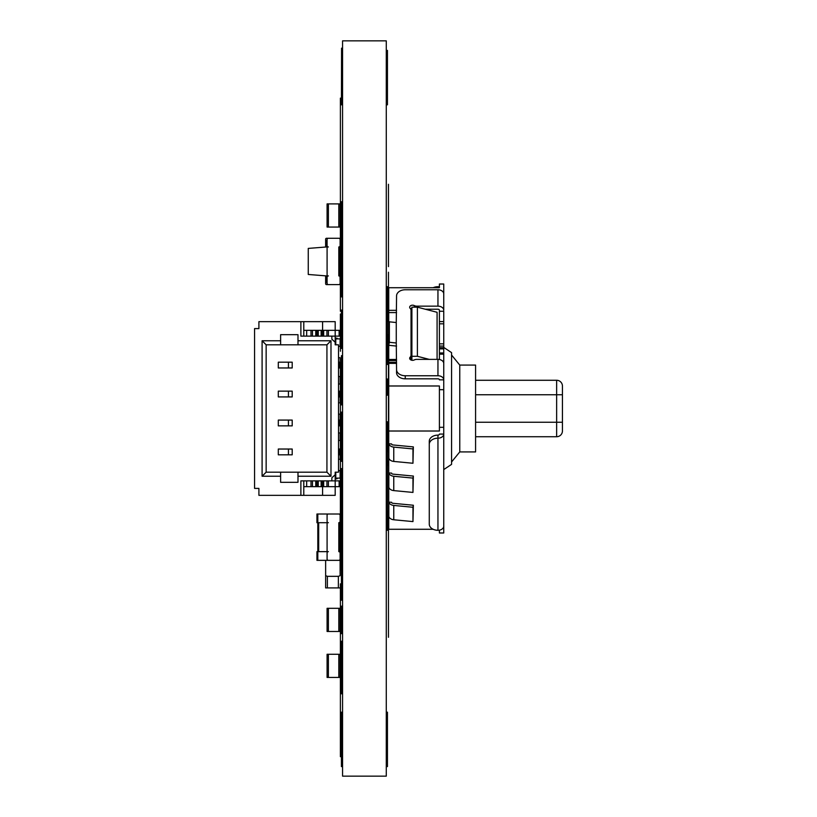 <?xml version="1.0" encoding="UTF-8"?>
<svg xmlns="http://www.w3.org/2000/svg" width="817" height="817" viewBox="0 0 817 817"><rect width="100%" height="100%" fill="white"/><g stroke="black" fill="none" stroke-linecap="round" stroke-linejoin="round"><path stroke-width="1.23" d="M562.433 386.063A5.79 5.79 0 0 0 556.643 380.273A5.79 5.79 0 0 1 562.433 386.063L562.433 394.754L562.433 386.063A5.79 5.79 0 0 0 556.643 380.273L475.586 380.273L556.643 380.273L556.643 394.754L475.586 394.754M556.643 436.727L475.586 436.727L556.643 436.727A5.79 5.79 0 0 0 562.433 430.937A5.79 5.79 0 0 1 556.643 436.727A5.79 5.79 0 0 0 562.433 430.937L562.433 422.246L562.433 430.937A5.79 5.79 0 0 1 556.643 436.727L556.643 422.246L475.586 422.246M405.242 378.822L437.953 378.822A1.45 1.021 0 0 1 439.403 379.844L443.743 379.844A5.79 4.095 180 0 0 437.953 375.749L405.242 375.749A8.681 6.138 0 0 1 396.562 369.611L396.562 372.675A8.681 6.138 180 0 0 405.242 378.822L405.242 375.749M410.563 359.756A4.34 3.074 180 0 0 411.033 358.377L411.033 355.303A4.34 3.074 0 0 1 410.226 357.09L410.226 359.47M443.743 310.246L443.743 293.865L443.743 310.246A5.79 4.095 180 0 0 437.953 306.15L416.793 306.15A4.34 3.074 0 0 1 414.26 305.578A2.89 2.042 180 0 0 411.247 305.415A2.89 2.042 180 0 0 409.674 307.243A2.89 2.042 180 0 0 410.226 308.428A4.34 3.074 0 0 1 411.033 310.225L411.033 355.303M411.901 308.315A2.89 2.042 0 0 0 410.563 308.836M389.362 342.292L389.362 321.827L396.265 322.531L396.265 342.997L389.362 342.292L388.749 345.305L396.562 346.071M388.749 345.305L388.749 324.829L389.362 321.827M433.153 529.273L388.739 529.273L388.739 287.727L439.403 287.727L439.403 284.02L443.743 284.02L443.743 293.865A5.79 4.095 0 0 0 437.953 289.769L405.242 289.769A8.681 6.138 0 0 0 396.562 295.917L396.265 322.531M396.562 369.611L396.265 342.997M443.743 389.689L443.743 427.311L439.403 427.311L439.403 389.689L443.743 389.689L443.743 363.463A5.79 4.095 0 0 0 437.953 359.368L416.793 359.368A4.34 3.074 0 0 0 414.26 359.95A2.89 2.042 180 0 1 411.247 360.103A2.89 2.042 180 0 1 409.674 358.285A2.89 2.042 180 0 1 410.226 357.09M439.403 359.5L439.403 310.246A1.45 1.021 0 0 0 437.953 309.224L425.279 309.224M439.403 323.808L443.743 323.808L443.743 311.267L439.403 311.267M413.351 446.899L412.963 463.259L393.763 461.431A5.79 4.095 180 0 1 388.841 458.143L388.841 443.815A5.79 4.095 0 0 0 393.763 447.103L412.963 448.931L413.351 446.899L392.895 444.948A1.45 1.021 180 0 1 391.639 443.937L388.841 443.815M412.963 463.259L412.963 448.931M392.895 474.126A1.45 1.021 180 0 1 391.639 473.104L388.841 472.982A5.79 4.095 0 0 0 393.763 476.27L412.963 478.098L413.351 476.066L392.895 474.126M412.963 478.098L412.963 492.426L413.351 476.066M412.963 492.426L393.763 490.598A5.79 4.095 180 0 1 388.841 487.31L388.841 472.982M413.351 505.243L412.963 521.593L393.763 519.765A5.79 4.095 180 0 1 388.841 516.477L388.841 502.149A5.79 4.095 0 0 0 393.763 505.437L412.963 507.265L413.351 505.243L392.895 503.292A1.45 1.021 180 0 1 391.639 502.281L388.841 502.149M412.963 521.593L412.963 507.265M429.272 441.251L429.272 444.325A8.681 6.138 180 0 1 437.953 438.178A5.79 4.095 0 0 0 443.743 434.082L439.403 434.082A1.45 1.021 180 0 1 437.953 435.114A8.681 6.138 0 0 0 429.272 441.251M429.272 444.325L429.272 524.157A8.681 6.138 180 0 0 437.953 530.294A5.79 4.095 180 0 0 443.743 526.199L443.743 427.311M439.403 530.162L439.403 532.98L443.743 532.98L443.743 526.199M417.405 307.172L417.405 356.304L411.901 356.304L411.901 307.172L417.405 307.172L437.085 312.288L437.085 359.368M429.211 359.368L417.405 356.304M411.901 360.277L411.901 356.304M433.153 287.727A8.681 6.138 0 0 1 437.953 286.706A5.79 4.095 0 0 1 439.403 286.838M388.739 431.019L439.403 431.019L439.403 427.311M439.403 389.689L439.403 385.981L388.739 385.981M443.743 323.808L443.743 364.494M443.743 452.015L443.743 346.949M444.131 347.674L451.566 352.627L451.566 464.373L444.131 469.326M451.566 355.017L459.757 365.076L459.767 439.209L459.767 451.924L451.566 461.983M459.757 365.076L475.586 365.076L475.586 451.924L459.767 451.924M562.433 394.754L562.433 422.246L556.643 422.246L556.643 394.754L562.433 394.754M328.383 677.436L327.086 677.436L327.086 654.274L340.107 654.274L340.107 677.436L328.383 677.436L328.383 654.274M292.2 454.814L292.2 449.033L292.2 454.814L278.301 454.814L278.301 449.033L288.432 449.033L288.432 454.814M338.514 449.033L340.25 449.033L340.25 454.814L338.514 454.814M288.432 449.033L292.2 449.033M292.2 396.919L292.2 391.129L292.2 396.919L278.301 396.919L278.301 391.129L288.432 391.129L288.432 396.919M338.514 391.129L340.25 391.129L340.25 396.919L338.514 396.919M288.432 391.129L292.2 391.129M292.2 367.967L292.2 362.186L292.2 367.967L278.301 367.967L278.301 362.186L288.432 362.186L288.432 367.967M338.514 362.186L340.25 362.186L340.25 367.967L338.514 367.967M288.432 362.186L292.2 362.186M311.011 336.124L306.671 336.124L306.671 330.334L311.011 330.334L311.011 336.124M300.881 321.653L335.184 321.653L335.184 330.334L339.964 330.334L339.964 336.124L328.383 336.124L328.383 330.334L335.184 330.334L335.184 342.211L331.855 339.208L331.855 336.124L300.881 336.124L300.881 321.653L258.907 321.653L258.907 328.597L254.567 328.597L254.567 488.403L258.907 488.403L258.907 495.347L303.781 495.347L303.781 480.876L303.781 486.666L339.964 486.666L339.964 480.876L339.116 480.876L339.116 486.666M311.011 330.334L316.996 330.334L316.996 336.124M318.252 336.124L318.252 330.334L316.996 330.334M318.252 330.334L321.142 330.334L321.142 336.124M322.398 336.124L322.398 330.334L321.142 330.334M322.398 330.334L328.383 330.334M306.671 330.334L303.781 330.334L303.781 336.124L303.781 321.653M322.592 486.666L322.592 495.347L335.184 495.347L335.184 480.876L339.116 480.876M328.383 486.666L328.383 480.876L335.184 480.876L335.184 474.789L331.855 477.792L331.855 480.876L300.881 480.876L300.881 495.347M311.011 486.666L311.011 480.876L306.671 480.876L306.671 486.666M335.184 474.789L335.184 472.185L338.514 472.185L338.514 344.815L335.184 344.815L335.184 342.211M280.619 340.76L262.094 340.76L266.148 344.815L280.619 344.815L280.619 334.684L297.991 334.684L297.991 344.815L326.933 344.815L330.987 340.76L297.991 340.76M330.987 476.24L326.933 472.185L297.991 472.185L297.991 476.24L330.987 476.24L330.987 340.76M297.991 476.24L297.991 482.316L280.619 482.316L280.619 472.185L266.148 472.185L262.094 476.24L280.619 476.24M262.094 340.76L262.094 476.24M326.933 472.185L326.933 344.815M266.148 344.815L266.148 472.185M292.2 425.871L292.2 420.081L292.2 425.871L278.301 425.871L278.301 420.081L288.432 420.081L288.432 425.871M303.781 495.347L322.592 495.347M322.592 321.653L322.592 330.334M280.619 344.815L297.991 344.815M297.991 472.185L280.619 472.185M338.514 420.081L340.25 420.081L340.25 425.871L338.514 425.871M288.432 420.081L292.2 420.081M328.383 560.339L338.81 560.339L328.383 560.339A1.307 1.307 0 0 1 327.086 559.032L327.086 552.956A1.307 1.307 0 0 1 328.383 551.649L327.086 551.649L327.086 522.706L316.945 522.706L316.945 514.016L340.107 514.016L340.107 522.706L338.81 522.706A1.307 1.307 0 0 0 340.107 521.399L340.107 515.323L340.107 521.399M339.239 522.625L339.239 551.649L340.107 551.649L340.107 560.339L316.945 560.339L316.945 551.649L317.813 551.649L317.813 560.339M317.813 514.016L317.813 551.649L327.086 551.649M339.239 551.73L338.81 551.649A1.307 1.307 0 0 1 340.107 552.956L340.107 559.032L340.107 552.956M335.184 479.058L337.217 478.701L337.217 478.119M337.217 338.881L337.217 338.299L335.184 337.942M338.514 470.592L340.107 470.592L340.107 478.119L335.184 478.119M338.514 346.408L340.107 346.408L340.107 338.881L335.184 338.881M340.107 454.814L340.107 459.307L338.514 459.307M340.107 362.186L340.107 357.693L338.514 357.693M338.514 432.959L340.107 432.959L340.107 440.486L338.514 440.486M338.514 384.041L340.107 384.041L340.107 376.514L338.514 376.514M340.107 420.081L340.107 414.148L338.514 414.148M340.107 396.919L340.107 402.852L338.514 402.852M335.767 472.185L335.767 478.119M335.767 338.881L335.767 344.815M338.81 203.903L327.086 203.903L327.086 227.065L340.107 227.065L340.107 203.903L338.81 203.903L338.81 227.065M339.239 275.911A0.868 0.868 0 0 1 340.107 276.779L340.107 283.734A0.868 0.868 0 0 1 339.239 284.602L326.504 284.602A0.868 0.868 0 0 1 325.636 283.734L325.636 282.427L326.504 282.427L326.504 275.911L308.264 274.471L308.264 248.409L326.504 246.969L326.504 240.453L325.636 240.453L325.636 239.146A0.868 0.868 0 0 1 326.504 238.278L339.239 238.278A0.868 0.868 0 0 1 340.107 239.146L340.107 246.101A0.868 0.868 0 0 1 339.239 246.969M339.239 246.887L339.239 275.993M326.504 246.969A0.868 0.868 0 0 1 325.636 246.101L325.636 240.453M325.636 282.427L325.636 276.779A0.868 0.868 0 0 1 326.504 275.911M339.239 253.413L339.239 269.467M327.086 521.399L327.086 515.323L327.086 521.399A1.307 1.307 0 0 0 328.383 522.706L327.086 522.706M328.383 514.016L338.81 514.016L328.383 514.016A1.307 1.307 0 0 0 327.086 515.323M327.086 559.032L327.086 552.956M328.383 631.48L327.086 631.48L327.086 608.318L340.107 608.318L340.107 631.48L328.383 631.48L328.383 608.318M339.678 259.05L340.107 282.212M341.414 587.913L325.636 587.913L325.636 560.339L325.636 575.679L327.372 576.332L338.371 576.332L340.107 575.679L340.107 560.339L340.107 575.679M339.239 541.589L340.107 541.589L340.107 551.649L340.107 541.589L341.414 541.589M325.636 575.679L325.636 560.339M338.81 284.602L328.383 284.602A1.307 1.307 0 0 1 327.086 283.295L327.086 277.218A1.307 1.307 0 0 1 328.383 275.911L327.086 275.911L327.086 246.969L328.383 246.969A1.307 1.307 0 0 1 327.086 245.662L327.086 239.585A1.307 1.307 0 0 1 328.383 238.278L338.81 238.278A1.307 1.307 0 0 1 340.107 239.585L340.107 245.662A1.307 1.307 0 0 1 338.81 246.969L338.81 275.911A1.307 1.307 0 0 1 340.107 277.218L340.107 283.295A1.307 1.307 0 0 1 338.81 284.602M338.81 560.339A1.307 1.307 0 0 0 340.107 559.032M338.81 551.649L338.81 522.706M338.81 514.016A1.307 1.307 0 0 1 340.107 515.323M342.568 91.596L341.557 91.596L341.557 48.172L342.568 48.172M386.278 712.179L387.442 712.179L387.442 766.591L386.278 766.591M386.278 395.193L387.442 395.193L387.442 379.017M386.278 421.807L387.442 421.807L387.442 472.982L386.278 472.982M386.278 450.463L387.442 450.463M386.278 501.638L387.442 501.638L387.442 472.982M386.278 479.119L387.442 479.119M386.278 530.294L387.442 530.294L387.442 501.638M386.278 507.776L387.442 507.776M386.278 286.706L387.442 286.706L387.442 364.494L386.278 364.494M386.278 327.648L387.442 327.648M386.278 50.409L387.442 50.409L387.442 104.821L386.278 104.821M341.557 50.409L341.414 104.821L342.568 104.821M342.568 712.179L341.414 712.179L341.414 766.591L342.568 766.591M342.568 693.796L341.414 693.796L341.414 641.222L342.568 641.222M342.568 460.604L341.414 460.604L341.414 443.243L342.568 443.243M342.568 431.662L341.414 431.662L341.414 412.115L342.568 412.115M342.568 414.29L341.414 414.29M342.568 402.71L341.414 402.71L341.414 374.482L342.568 374.482M342.568 385.338L341.414 385.338M342.568 373.757L341.414 373.757L341.414 355.671L342.568 355.671M342.568 356.396L341.414 356.396M342.568 344.815L341.414 344.815L341.414 310.072L342.568 310.072M342.568 506.928L341.414 506.928L341.414 468.57L342.568 468.57M342.568 472.185L341.414 472.185M342.568 671.37L341.414 671.37M341.414 461.329L342.568 461.329L341.414 461.329L341.414 460.604M341.414 442.518L342.568 442.518L341.414 442.518L341.414 431.662M341.414 404.885L342.568 404.885L341.414 404.885L341.414 402.71M341.414 348.43L342.568 348.43L341.414 348.43L341.414 344.815M342.568 225.982L341.414 225.982L341.414 201.738L342.568 201.738M342.568 600.209L341.414 600.209L341.414 506.928M342.568 633.645L341.414 633.645L341.414 606.153L342.568 606.153M342.568 296.898L341.414 296.898L341.414 256.885L342.568 256.885M342.568 663.649L341.414 663.649M342.568 644.531L341.414 644.531M342.568 674.679L341.414 674.679M342.568 590.803L341.414 590.803M342.568 222.469L341.414 222.469M342.568 203.351L341.414 203.351M342.568 263.646L341.414 263.646M342.568 255.925L341.414 255.925L341.414 225.982M342.568 541.222L341.414 541.222M342.568 522.839L341.414 522.839M342.568 564.751L341.414 564.751M342.568 546.369L341.414 546.369M342.568 286.073L341.414 286.073M342.568 266.955L341.414 266.955M342.568 236.807L341.414 236.807M342.568 572.635L341.414 572.635M388.453 214.963L388.453 184.285L388.453 214.963M388.453 200.737L388.453 195.641L388.453 200.737M388.453 213.441L388.453 184.642L388.453 213.441M388.453 227.912L388.453 184.887L388.453 227.912M388.453 216.188L388.453 196.264L388.453 216.188M388.453 216.015L388.453 184.887L388.453 216.015M388.453 253.045L388.453 219.497L388.453 253.045M388.453 242.955L388.453 246.489L388.453 242.955M388.453 254.097L388.453 229.557L388.453 254.097M388.453 242.71L388.453 238.635L388.453 242.71M388.453 252.749L388.453 229.74L388.453 252.749M388.453 263.309L388.453 229.985L388.453 263.309M388.453 242.659L388.453 239.085L388.453 242.659M388.453 253.199L388.453 254.72L388.453 253.199M388.453 259.112L388.453 266.618L388.453 259.112M388.453 321.561L388.453 272.235L388.453 321.561M388.453 303.332L388.453 282.723L388.453 303.332M388.453 294.069L388.453 312.441L388.453 294.069M388.453 283.009L388.453 312.441L388.453 283.009M388.453 305.936L388.453 277.331L388.453 305.936M388.453 300.411L388.453 290.209L388.453 300.411M388.453 358.377L388.453 334.541L388.453 358.377M388.453 350.605C388.453 369.866 388.453 331.345 388.453 350.605M388.453 440.434L388.453 351.402L388.453 440.434M388.453 408.5L388.453 451.74L388.453 408.5M388.453 465.598L388.453 461.145L388.453 465.598M388.453 433.643L388.453 379.017L388.453 433.643M388.453 420.99L388.453 379.057L388.453 420.99M388.453 408.377L388.453 412.789L388.453 408.377M388.453 416.067L388.453 385.205L388.453 416.067M388.453 405.64L388.453 408.132L388.453 405.64M388.453 435.216L388.453 392.007L388.453 435.216M388.453 422.971L388.453 415.21L388.453 422.971M388.453 436.115L388.453 392.16L388.453 436.115M388.453 511.064L388.453 539.669L388.453 511.064M388.453 566.845L388.453 522.39L388.453 566.845M388.453 563.444L388.453 545.787L388.453 563.444M388.453 570.501L388.453 539.506L388.453 570.501M388.453 570.225L388.453 539.506L388.453 570.225M388.453 548.646L388.453 555.029L388.453 548.646M388.453 550.525L388.453 570.378L388.453 550.525M388.453 576.394L388.453 540.313L388.453 576.394M388.453 566.191L388.453 540.313L388.453 566.191M388.453 564.802L388.453 540.323L388.453 564.802M388.453 540.323L388.453 581.837L388.453 540.323M388.453 628.876L388.453 576.516L388.453 628.876M388.453 625.24L388.453 582.347L388.453 625.24M388.453 611.3L388.453 615.773L388.453 611.3M388.453 637.291L388.453 594.837L388.453 637.291M388.453 632.45L388.453 606.571L388.453 632.45M388.453 631.061L388.453 606.663L388.453 631.061M388.453 618.163L388.453 621.778L388.453 618.163M388.453 632.726L388.453 606.949L388.453 632.726M340.393 125.226L340.393 128.729L340.393 125.226M340.393 153.78L340.393 147.56L340.393 153.78M340.393 174.726L340.393 98.111L340.393 174.726M340.393 135.111L340.393 113.992L340.393 135.111M340.393 128.565L340.393 122.336L340.393 128.565M340.393 137.879L340.393 115.514L340.393 137.879M340.393 135.479L340.393 117.107L340.393 135.479M340.393 155.843L340.393 138.236L340.393 155.843M340.393 128.657L340.393 138.604L340.393 128.657M340.393 176.85L340.393 186.807L340.393 176.85M340.393 212.961L340.393 161.94L340.393 212.961M340.393 172.714L340.393 202.146L340.393 172.714M340.393 201.891L340.393 182.477L340.393 201.891M340.393 189.35L340.393 179.914L340.393 189.35M340.393 283.254L340.393 190.851L340.393 283.254M340.393 281.273L340.393 195.263L340.393 281.273M340.393 254.802L340.393 211.572L340.393 254.802M340.393 237.328L340.393 219.722L340.393 237.328M340.393 257.672L340.393 249.359L340.393 257.672M340.393 265.985L340.393 259.622L340.393 265.985M340.393 198.623L340.393 202.095L340.393 198.623M340.393 241.638L340.393 220.866L340.393 241.638M340.393 230.833L340.393 235.541L340.393 230.833M340.393 286.93L340.393 223.94L340.393 286.93M340.393 284.949L340.393 228.351L340.393 284.949M340.393 228.872L340.393 232.345L340.393 228.872M340.393 277.229L340.393 244.069L340.393 277.229M340.393 268.977L340.393 254.567C340.393 252.341 340.393 252.341 340.393 254.567L340.393 268.977L340.393 254.567C340.393 252.341 340.393 252.341 340.393 254.567L340.393 268.977L340.393 254.567C340.393 252.341 340.393 252.341 340.393 254.567L340.393 268.977L340.393 254.567C340.393 252.341 340.393 252.341 340.393 254.567L340.393 268.977L340.393 254.567C340.393 252.341 340.393 252.341 340.393 254.567L340.393 268.977L340.393 254.567C340.393 252.341 340.393 252.341 340.393 254.567L340.393 268.977L340.393 254.567C340.393 252.341 340.393 252.341 340.393 254.567L340.393 268.977L340.393 254.567C340.393 252.341 340.393 252.341 340.393 254.567L340.393 268.977L340.393 254.567C340.393 252.341 340.393 252.341 340.393 254.567L340.393 268.977L340.393 254.567C340.393 252.341 340.393 252.341 340.393 254.567L340.393 268.977L340.393 254.567C340.393 252.341 340.393 252.341 340.393 254.567L340.393 268.977L340.393 254.567C340.393 252.341 340.393 252.341 340.393 254.567L340.393 268.977M340.393 253.77L340.393 257.243L340.393 253.77M340.393 301.606L340.393 281.16L340.393 301.606M340.393 290.872L340.393 295.499L340.393 290.872M340.393 284.02L340.393 287.492L340.393 284.02M340.393 311.267L340.393 286.593L340.393 311.267M340.393 311.154L340.393 290.791L340.393 311.154M340.393 300.227L340.393 303.71L340.393 300.227M340.393 338.647L340.393 314.024L340.393 338.647M340.393 327.249L340.393 323.123L340.393 327.249M340.393 345.816L340.393 318.773L340.393 345.816M340.393 343.436L340.393 323.563L340.393 343.436M340.393 327.586L340.393 331.059L340.393 327.586M340.393 351.249L340.393 342.874L340.393 351.249M340.393 454.364L340.393 364.505C340.393 361.441 340.393 361.441 340.393 364.505L340.393 454.364L340.393 364.505C340.393 361.441 340.393 361.441 340.393 364.505L340.393 454.364M340.393 391.455L340.393 367.793L340.393 391.455M340.393 380.344L340.393 383.97L340.393 380.344M340.393 400.218L340.393 376.423L340.393 400.218M340.393 389.066L340.393 392.793L340.393 389.066M340.393 419.131L340.393 395.326L340.393 419.131M340.393 407.979L340.393 411.707L340.393 407.979M340.393 427.444L340.393 404.027L340.393 427.444M340.393 416.547L340.393 420.132L340.393 416.547M340.393 417.477L340.393 405.957L340.393 417.477M340.393 448.727L340.393 422.144L340.393 448.727M340.393 434.818L340.393 440.179L340.393 434.818M340.393 457.367L340.393 428.966L340.393 457.367M340.393 449.115L340.393 438.269L340.393 449.115M340.393 439.863L340.393 431.488L340.393 439.863M340.393 463.586L340.393 442.916L340.393 463.586M340.393 491.231L340.393 460.696L340.393 491.231M340.393 482.888L340.393 468.927L340.393 482.888M340.393 492.457L340.393 473.063C340.393 469.989 340.393 469.989 340.393 473.063L340.393 492.457L340.393 473.063C340.393 469.989 340.393 469.989 340.393 473.063L340.393 492.457M340.393 496.185L340.393 472.389L340.393 496.185M340.393 485.032L340.393 488.76L340.393 485.032M340.393 485.941L340.393 489.414L340.393 485.941M340.393 512.79L340.393 494.551L340.393 512.79M340.393 501.138C340.393 520.398 340.393 481.877 340.393 501.138M340.393 530.304L340.393 499.973L340.393 530.304C340.393 528.078 340.393 528.078 340.393 530.304L340.393 544.051L340.393 530.304C340.393 528.078 340.393 528.078 340.393 530.304L340.393 544.714L340.393 530.304C340.393 528.078 340.393 528.078 340.393 530.304L340.393 544.714L340.393 530.304C340.393 528.078 340.393 528.078 340.393 530.304L340.393 544.714L340.393 530.304C340.393 528.078 340.393 528.078 340.393 530.304L340.393 544.714L340.393 530.304C340.393 528.078 340.393 528.078 340.393 530.304L340.393 544.714L340.393 530.304C340.393 528.078 340.393 528.078 340.393 530.304L340.393 544.714L340.393 530.304C340.393 528.078 340.393 528.078 340.393 530.304L340.393 544.714L340.393 530.304M340.393 590.64L340.393 608.9C340.393 629.264 340.393 629.264 340.393 608.9L340.393 590.65M340.393 569.817L340.393 513.648L340.393 569.817M340.393 587.29L340.393 605.918C340.393 625.883 340.393 625.883 340.393 605.918L340.393 587.29M340.393 595.654L340.393 587.944L340.393 595.654M340.393 583.828L340.393 609.104C340.393 629.253 340.393 629.253 340.393 609.104L340.393 583.828M340.393 598.871L340.393 584.063L340.393 598.871M340.393 544.714L340.393 544.051L340.393 544.714M340.393 541.916L340.393 533.113C340.393 530.876 340.393 530.876 340.393 533.113L340.393 541.916L340.393 533.113C340.393 530.876 340.393 530.876 340.393 533.113L340.393 541.916M340.393 694.654L340.393 594.919C340.393 572.533 340.393 572.533 340.393 594.919L340.393 694.654M340.393 621.002L340.393 603.017L340.393 621.002M340.393 692.673L340.393 636.504L340.393 692.673M340.393 612.362L340.393 614.864L340.393 612.362M340.393 691.345L340.393 595.368C340.393 572.707 340.393 572.707 340.393 595.368L340.393 595.746C340.393 573.013 340.393 573.013 340.393 595.746L340.393 691.345M340.393 620.757L340.393 603.497L340.393 620.757M340.393 689.364L340.393 633.267L340.393 689.364M340.393 619.347L340.393 604.172L340.393 619.347M340.393 603.038L340.393 606.51L340.393 603.038M340.393 640.467L340.393 724.546L340.393 640.467M340.393 646.676L340.393 702.804L340.393 646.676M340.393 668.48L340.393 646.901L340.393 668.48M340.393 693.47L340.393 671.074L340.393 693.47M340.393 702.753L340.393 696.043L340.393 702.753M340.393 648.351L340.393 626.7L340.393 648.351M340.393 636.923L340.393 640.14L340.393 636.923M340.393 648.085L340.393 626.864L340.393 648.085M340.393 639.241L340.393 644.082L340.393 639.241M340.393 648.238L340.393 626.986L340.393 648.238M340.393 633.042L340.393 644.082L340.393 633.042M340.393 633.287L340.393 636.76L340.393 633.287M340.393 648.994L340.393 652.466L340.393 648.994M340.393 679.244L340.393 682.716L340.393 679.244M340.393 756.705L340.393 701.67L340.393 756.705M342.568 40.85L386.278 40.85L386.278 776.15L342.568 776.15L342.568 40.85M414.26 305.578L414.26 307.172M416.793 307.172L416.793 306.15M437.953 289.769L437.953 306.15M437.953 359.368L437.953 375.749M393.763 461.431L393.763 447.103M393.763 490.598L393.763 476.27M393.763 519.765L393.763 505.437M437.953 530.294L437.953 435.114M411.033 330.619L411.901 330.619M411.901 328.383L411.033 328.383M411.901 359.46L410.747 359.46M396.562 359.46L388.739 359.46M388.739 360.542L396.562 360.542M396.562 362.299L388.739 362.299M388.739 363.381L396.562 363.381M411.901 310.337L411.033 310.337M396.562 310.337L388.739 310.337M388.739 312.584L396.562 312.584M411.033 312.584L411.901 312.584M437.953 287.727L437.953 286.706M443.743 321.602L439.403 321.602M443.743 343.865L439.403 343.865M439.403 346.071L443.743 346.071M443.743 347.705L439.403 347.705M439.403 348.89L443.743 348.89M443.743 352.975L439.403 352.975M439.403 354.159L443.743 354.159M338.81 677.436L338.81 654.274M339.402 449.033L339.402 454.814M339.402 391.129L339.402 396.919M339.402 362.186L339.402 367.967M312.462 330.334L312.462 336.124M315.75 330.334L315.75 336.124M323.655 330.334L323.655 336.124M326.933 330.334L326.933 336.124M339.116 330.334L339.116 336.124M326.933 486.666L326.933 480.876M323.655 486.666L323.655 480.876M322.398 486.666L322.398 480.876M321.142 480.876L321.142 486.666M318.252 486.666L318.252 480.876M316.996 480.876L316.996 486.666M315.75 486.666L315.75 480.876M312.462 486.666L312.462 480.876M339.402 420.081L339.402 425.871M318.691 522.706L318.691 551.649M328.383 203.903L328.383 227.065M338.81 631.48L338.81 608.318M338.371 587.913L338.371 576.332M327.372 587.913L327.372 576.332M342.568 471.46L341.414 471.46M342.568 439.617L341.414 439.617M342.568 433.827L341.414 433.827M342.568 383.173L341.414 383.173M342.568 377.383L341.414 377.383M342.568 345.54L341.414 345.54M342.568 223.45L341.414 223.45M342.568 594.429L341.414 594.429M342.568 627.864L341.414 627.864M342.568 611.933L341.414 611.933M342.568 262.666L341.414 262.666M342.568 291.118L341.414 291.118M342.568 231.762L341.414 231.762M342.568 566.855L341.414 566.855M342.568 519.081L341.414 519.081M342.568 507.5L341.414 507.5M386.278 379.017L388.739 379.017M387.442 360.195L388.739 360.195M387.442 461.145L388.739 461.145M387.442 433.643L388.739 433.643M387.442 741.336L386.278 741.336M387.442 755.817L386.278 755.817M341.414 755.817L342.568 755.817M341.414 741.336L342.568 741.336"/></g></svg>
